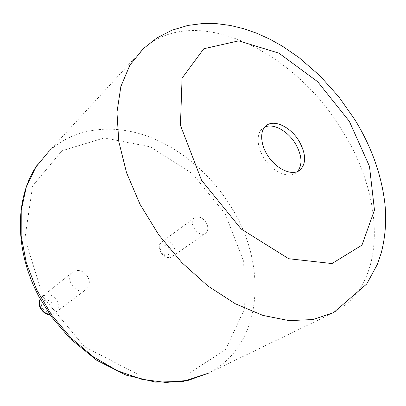 <?xml version="1.0" encoding="UTF-8"?>
<svg xmlns="http://www.w3.org/2000/svg" width="406" height="406" viewBox="0 0 406 406"><rect width="100%" height="100%" fill="white"/><g stroke="black" fill="none" stroke-linecap="round" stroke-linejoin="round"><path stroke-width="0.3" stroke-dasharray="2.03 1.52" d="M87.797 276.851C83.458 270.66 78.495 269 72.918 271.883C63.351 278.212 76.983 296.563 86.016 289.514C89.721 286.342 90.315 282.119 87.797 276.851M206.238 222.676C202.604 217.479 198.732 215.845 194.606 217.763C187.298 222.239 198.651 238.464 205.487 233.293C208.334 230.852 208.582 227.309 206.238 222.676M264.565 127.225L263.042 128.139C255.719 133.209 256.638 148.154 265.417 160.218C274.091 172.357 288.219 178.254 295.583 173.225L297.522 171.586M49.222 150.996L143.348 48.659C197.25 1.091 297.025 53.46 342.897 131.742C384.386 197.468 388.288 284.215 333.519 312.681L208.385 373.205C262.931 345.506 267.772 267.036 232.755 209.628C212.785 175.834 181.309 148.378 146.627 135.898C112.031 123.723 74.76 127.682 49.222 150.996L37.235 164.973M225.274 213.967L192.647 173.849L150.347 146.83L104.251 137.923L61.976 150.773L32.627 185.938L24.898 238.555L43.259 297.228L84.352 346.663L137.147 373.962L187.836 373.992L225.442 349.83L244.366 309.326L243.666 261.378L225.274 213.967M49.654 314.188L55.054 312.798C58.692 309.697 59.347 305.647 57.013 300.658C52.927 294.812 48.162 293.325 42.716 296.192L40.306 299.171M173.474 246.127C170.033 241.189 166.272 239.692 162.187 241.641C154.93 246.127 165.684 261.535 172.494 256.399C175.341 253.978 175.666 250.558 173.474 246.127M52.014 303.556C48.36 296.725 38.575 301.201 42.361 308.078C46.106 314.99 55.825 310.321 52.014 303.556M169.109 248.66C165.805 242.768 158.386 246.158 161.791 252.09C165.166 258.049 172.525 254.511 169.109 248.66M49.831 314.442L55.054 312.798L86.016 289.514M40.25 299.07L42.716 296.192L72.918 271.883M194.606 217.763L162.187 241.641C154.072 246.406 164.45 262.2 172.494 256.399L205.487 233.293M265.803 125.951L263.042 128.139M299.268 170.657L295.583 173.225"/><path stroke-width="0.61" d="M299.212 141.339C306.383 154.574 306.403 164.344 299.268 170.657C291.914 175.681 277.755 169.723 269.031 157.528C260.21 145.399 259.246 130.412 266.564 125.352C274.659 119.1 291.122 127.418 299.212 141.339M297.522 171.586C302.668 164.729 302.034 155.528 295.619 143.983C288.057 131.026 273.076 122.744 264.565 127.225M49.222 150.996L35.84 167.089L26.283 187.11L21.229 210.42L21.178 236.114L26.37 263.052L36.743 289.92L51.882 315.34L71.045 337.99L93.238 356.727L117.273 370.678L141.922 379.321L165.993 382.482L188.43 380.305L208.385 373.205L183.563 381.341L155.579 382.132L126.073 375.124L96.917 360.396L70.157 338.69L51.537 316.853L39.448 297.608C14.063 250.598 14.712 197.423 37.235 164.973M143.348 48.659L129.91 65.107L120.866 86.514L116.969 112.264L118.775 141.405L126.52 172.636L140.065 204.385L158.832 234.947L181.858 262.631L207.857 285.961L235.384 303.789L262.951 315.426L289.214 320.623L313.026 319.542L333.519 312.681L366.74 283.961L377.336 264.423L381.27 252.872C385.319 237.145 386.563 221.052 385.005 204.594C381.706 175.362 371.693 147.109 354.961 119.841L338.751 96.765L319.984 75.846L299.126 57.672L282.53 46.269L270 39.25L257.12 33.383L243.935 28.755L230.466 25.471L216.748 23.67L202.848 23.518L187.871 25.431L171.895 30.222L156.838 37.997L143.348 48.659M349.353 121.348L317.68 81.718L278.947 53.181L238.692 40.859L203.797 48.75L182.076 78.119L180.431 125.281L201.554 180.279L241.149 228.984L288.696 258.729L331.991 263.55L361.954 245.148L374.464 210.075L369.475 166.308L349.353 121.348M40.306 299.171C37.306 304.972 42.848 313.894 49.654 314.188M266.564 125.352L265.803 125.951M40.25 299.07C35.555 305.474 45.02 316.071 49.831 314.442"/></g></svg>
